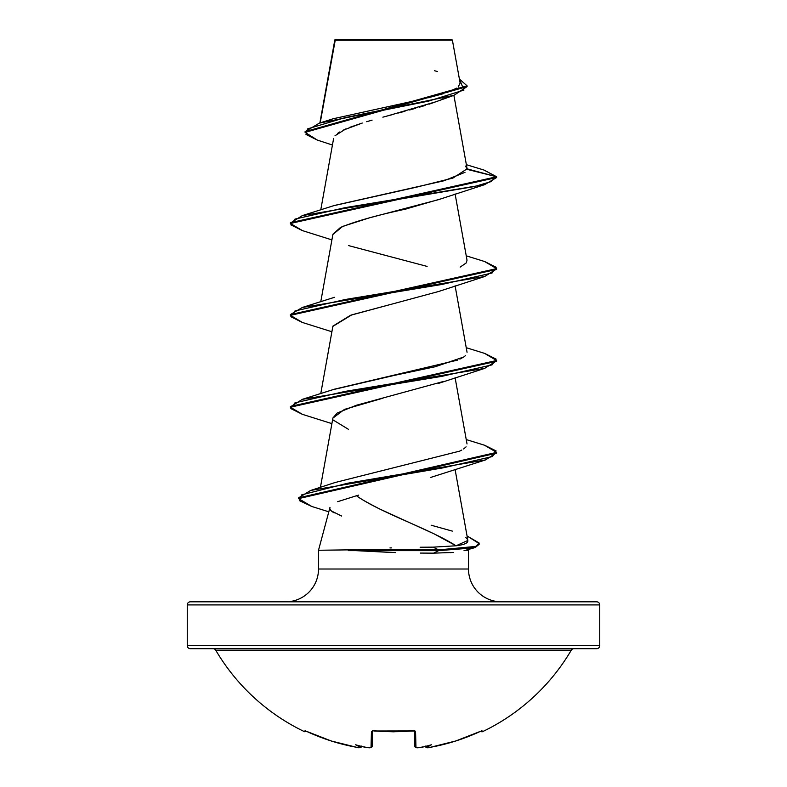 <?xml version="1.0" encoding="UTF-8"?>
<svg xmlns="http://www.w3.org/2000/svg" width="787" height="787" viewBox="0 0 787 787"><rect width="100%" height="100%" fill="white"/><g stroke="black" fill="none" stroke-linecap="round" stroke-linejoin="round"><path stroke-width="1.18" d="M573.92 648.695A3.089 3.089 0 0 0 571.254 650.219A206.243 206.243 0 0 1 482.451 731.703A1.033 1.033 0 0 1 481.083 731.221L481.083 731.221A1.033 1.033 0 0 0 482.451 731.703A206.243 206.243 0 0 0 571.254 650.219L215.746 650.219A206.243 206.243 0 0 0 304.549 731.703L305.572 730.956L331.238 740.98L356.56 747.286L359.934 747.611L360.259 747.05A152.589 72.247 -36.7 0 1 355.626 744.787A152.589 80.235 33.8 0 0 364.135 747.05A205.653 204.866 0 0 0 367.352 747.483L371.031 747.286L371.444 731.507L373.51 730.828L393.5 731.703L414.946 730.956L415.556 731.507L415.969 747.286L419.648 747.483A205.653 204.866 -0 0 0 422.865 747.05A152.589 80.235 -33.8 0 0 431.374 744.787A152.589 72.247 36.7 0 1 426.741 747.05L427.066 747.611L430.44 747.286L455.762 740.98L481.428 730.956L482.451 731.703L481.428 730.956M596.644 601.819A3.089 3.089 0 0 1 599.743 604.908L599.743 645.596A3.089 3.089 0 0 1 596.644 648.695L190.356 648.695L596.644 648.695A3.089 3.089 0 0 0 599.743 645.596L187.257 645.596A3.089 3.089 0 0 0 190.356 648.695A3.089 3.089 0 0 1 187.257 645.596L599.743 645.596L599.743 604.908A3.089 3.089 0 0 0 596.644 601.819L190.356 601.819A3.089 3.089 0 0 0 187.257 604.908L599.743 604.908L187.257 604.908L187.257 645.596L187.257 604.908A3.089 3.089 0 0 1 190.356 601.819L596.644 601.819L190.356 601.819M334.947 40.255L452.397 40.137L451.61 39.35L335.39 39.35L320.191 122.87L334.947 40.255L383.938 40.206M501.309 601.819A32.808 32.808 0 0 1 468.491 569.011L468.491 550.261L465.629 550.261L468.491 550.261L468.491 569.011A32.808 32.808 0 0 0 501.309 601.819M318.509 569.011A32.808 32.808 0 0 1 285.691 601.819A32.808 32.808 0 0 0 318.509 569.011L468.491 569.011L318.509 569.011L318.509 550.261L347.893 549.877L318.509 550.261L318.509 569.011M356.481 495.741L358.685 495.112L356.481 495.741C379.678 512.426 430.184 529.1 456.017 545.784L433.145 547.142L456.017 545.784L434.434 534.029L379.846 509.061C367.342 502.686 359.561 498.24 356.481 495.741L337.702 501.673M334.17 512.908C330.707 510.871 329.31 509.061 329.969 507.487L318.509 550.261M389.958 547.939L391.405 547.89M453.361 552.415L450.321 552.651M433.775 553.153L453.174 552.435M391.798 552.474L348.307 550.261L395.645 552.582M334.888 39.852L335.39 39.35L451.61 39.35L452.397 40.137L441.92 40.117M443.091 98.69L441.32 99.516M434.424 102.31L428.974 104.209M425.226 105.428L419.235 107.248M415.733 108.272L409.624 109.983M405.01 111.252L398.507 112.994M393.766 114.253L382.875 117.165M372.084 120.136L366.693 121.7M342.975 130.239L362.246 123.047L349.32 127.484M345.788 128.94L335.006 135.748M440.081 199.091L408.787 208.161C409.584 208.84 370.766 215.264 340.525 227.423L332.921 234.221L320.762 301.765M332.862 326.389L351.789 314.839L390.637 304.451L350.54 315.282L332.911 326.103L320.762 393.628M443.445 381.479L356.226 405.305L337.2 413.027L332.921 417.956L320.427 487.35M440.307 474.364L430.823 477.394M465.697 537.501C470.537 541.623 467.311 544.378 456.017 545.784L467.862 540.453L455.073 469.386M461.821 450.016L459.716 451.118M333.029 389.654L394.336 375.389L435.349 366.703L463.75 357.003L465.55 355.576M467.055 352.281L455.102 285.819M466.229 262.937L460.169 267.108L466.229 262.937L467.025 260.202L455.102 193.956M333.708 205.692L416.008 187.276L452.948 178.059L467.075 168.851L465.52 166.077M334.918 40.019L344.45 40.039M332.439 145.034L317.25 140.047L305.995 134.449L307.648 128.861L344.942 117.676L454.01 95.306L435.595 101.867L387.735 115.856M339.768 131.96L337.692 133.318M454.01 95.306L467.084 86.6L305.1 132.383L317.299 140.056M302.405 230.601L290.383 223.469L496.617 177.537L496.617 176.77L483.956 170.051M305.1 131.616L467.084 85.842L459.411 79.054L463.946 90.082L428.63 101.1L319.325 123.146L305.1 131.616L305.1 132.383M319.325 123.146L333.058 118.788L421.96 99.221M427.941 97.834L443.288 93.722M447.075 92.482L456.755 88.114M458.182 87.042L460.12 83.019M437.464 71.548L434.404 70.692M466.366 164.69L484.015 170.061L496.617 176.77L467.025 169.333M468.491 550.261L468.295 549.503M438.605 550.644L433.598 553.153L438.605 550.644L475.279 547.486L479.126 544.338L474.069 547.86L438.605 550.644L348.307 550.644L438.605 550.644L438.605 549.877L438.605 550.644M341.676 516.056L331.366 510.96M430.833 477.384L485.471 459.942L347.765 483.208L301.755 494.836L299.473 500.65L311.77 506.464L328.809 511.806M348.425 429.308L333.137 419.992M332.891 418.113L344.48 409.388L382.974 398.183M390.637 304.451L438.575 291.505L484.644 276.522L345.286 299.493L294.958 310.973L290.846 316.718L302.356 322.454L331.898 331.76M427.105 266.409L348.415 245.564M332.862 234.526L342.679 226.41L369.27 217.891L438.575 199.632L484.654 184.65L345.296 207.62L294.958 219.101L290.836 224.846L302.346 230.581L331.898 239.887M290.413 223.085L302.336 215.599L474.718 186.48L490.99 181.63L496.617 176.77L496.617 177.537L484.654 184.65M496.577 269.016L484.644 276.522M496.577 360.889L484.635 368.395L345.257 391.365L294.948 402.846L290.846 408.591L302.375 414.336L331.898 423.632M496.577 452.761L485.471 459.942M467.075 168.851L496.617 176.77L290.383 222.701L290.383 223.469M484.605 261.51L496.617 268.633L290.383 314.574L302.356 307.461L441.714 284.491L492.052 273.01L496.164 267.275L484.654 261.53L466.238 255.824M484.585 353.373L496.617 360.505L290.383 406.446L290.383 407.213L496.617 361.272L496.617 360.505M484.566 445.245L496.617 452.377L298.568 497.856L310.639 490.449L443.091 467.852L492.446 456.558L496.095 450.912L484.625 445.255L466.238 439.569M467.045 535.957L479.126 543.571L475.279 546.729L438.605 549.877L476.155 546.394L479.008 542.922L467.045 535.957M311.829 506.484L298.568 498.624L496.617 453.145L496.617 452.377M302.424 414.346L290.383 407.213M302.415 322.473L290.383 315.331L496.617 269.4L496.617 268.633M464.989 172.343L443.888 180.794L334.406 205.466L302.336 215.599M463.75 357.003L459.883 359.108M457.454 360.151L334.396 389.201L302.375 399.324L441.753 376.363L492.062 364.873L496.164 359.138L484.635 353.393L466.238 347.697M466.101 446.839L463.632 448.954M459.687 451.128L335.193 482.49L310.639 490.449M431.158 525.214L452.309 531.107M433.145 547.142L438.605 549.877L347.893 549.877L438.605 549.877L433.145 547.142L420.13 547.231M290.423 406.83L302.375 399.324M420.347 553.074L433.598 553.153M571.254 650.219L215.746 650.219A3.089 3.089 0 0 0 213.08 648.695M482.028 730.828A1.033 1.023 154 0 1 481.546 730.926A1.033 1.023 -26 0 0 482.028 730.828L480.08 731.507A205.525 205.446 180 0 1 430.44 747.286L426.741 747.05A152.589 72.247 36.7 0 0 431.374 744.787A152.589 80.235 -33.8 0 1 422.865 747.05L422.147 746.893L422.865 747.05A205.653 204.866 180 0 1 419.648 747.483L415.969 747.286L415.556 731.507L413.49 730.828A206.233 185.358 180 0 1 373.51 730.828L371.444 731.507L371.031 747.286L367.352 747.483A205.653 204.866 180 0 1 364.135 747.05A152.589 80.235 33.8 0 1 355.626 744.787A152.589 72.247 -36.7 0 0 360.259 747.05L361.459 746.096L360.23 747.483A1.033 1.023 5 0 0 361.42 746.558L361.42 746.558A1.033 1.023 -175 0 1 360.23 747.483L359.934 747.611M305.572 730.956L305.464 730.916A1.033 1.023 -154 0 1 304.972 730.828L304.549 731.703A206.243 206.243 0 0 1 215.746 650.219M481.536 730.916L480.08 731.517C464.202 738.875 447.655 744.138 430.44 747.296L430.44 747.296C427.508 748.132 425.885 747.886 425.58 746.558L425.58 746.558A1.033 1.023 -5 0 0 426.77 747.483A1.033 1.023 175 0 1 425.58 746.558L425.6 746.676M414.828 746.302L414.424 730.975L414.828 746.302A1.033 1.013 -1.5 0 0 415.969 747.286A1.033 1.013 178.5 0 1 414.828 746.302L414.828 746.342C415.28 747.748 416.884 748.142 419.648 747.493L419.638 747.483M372.576 730.975L372.172 746.302L372.576 730.975M414.415 730.611L393.5 731.802L374.887 731.044M480.247 731.438L481.024 731.103M426.741 747.05L425.541 746.096L426.741 747.05M304.549 731.703L305.976 731.113M360.23 747.483L356.56 747.296A205.525 205.446 180 0 1 306.92 731.507L304.972 730.828A1.033 1.023 26 0 0 305.454 730.926L305.376 730.907M414.454 730.838A1.033 0.935 -1.5 0 0 415.556 731.507A1.033 0.935 178.5 0 1 414.533 731.005M372.467 731.005A1.033 0.935 -178.5 0 1 371.444 731.507A1.033 0.935 1.5 0 0 372.546 730.838M364.135 747.05L364.853 746.893L364.135 747.05M371.031 747.286A1.033 1.013 1.5 0 0 372.172 746.302A1.033 1.013 -178.5 0 1 371.031 747.286M374.415 731.005L413.48 730.926M334.8 40.039L319.876 122.969M453.892 95.345L467.035 168.379M333.609 138.492L320.762 209.893M455.102 377.691L467.025 443.947M460.129 83.078L452.397 40.137M334.721 40.894L334.721 40.206M467.084 86.609L467.084 85.842M463.996 550.723L474.069 547.86M438.585 383.367L484.635 368.395M290.383 314.574L290.383 315.331M298.568 497.856L298.568 498.624M479.126 543.571L479.126 544.338M334.406 297.329L302.356 307.461M416.962 747.64L422.609 747.099M427.646 747.64L430.41 747.296M372.162 746.391L370.293 747.63M367.509 747.512L364.391 747.099M306.92 731.517C322.798 738.875 339.345 744.138 356.56 747.296C358.724 748.103 360.348 747.857 361.42 746.558L360.899 747.404L359.354 747.64M372.172 746.302C371.543 747.748 369.939 748.142 367.352 747.493"/></g></svg>
